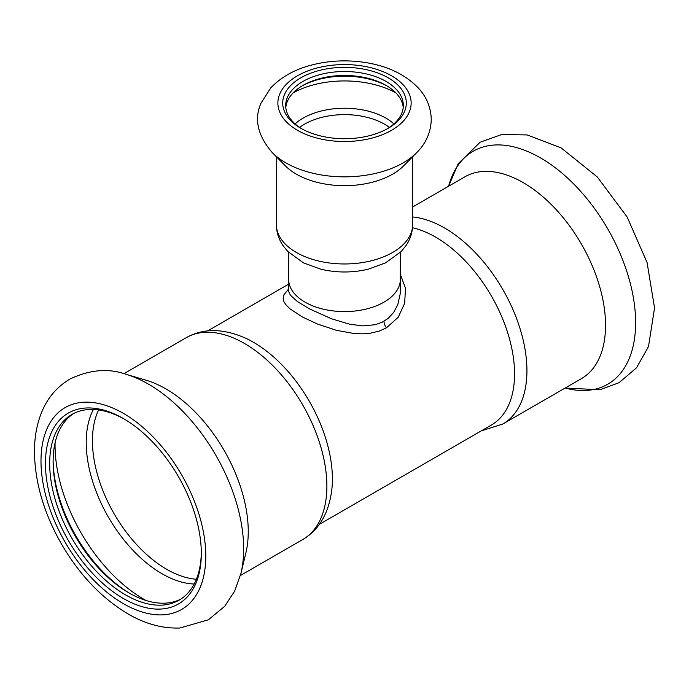 <?xml version="1.0" encoding="UTF-8"?>
<svg xmlns="http://www.w3.org/2000/svg" width="689" height="689" viewBox="0 0 689 689"><rect width="100%" height="100%" fill="white"/><g stroke="black" fill="none" stroke-linecap="round" stroke-linejoin="round"><path stroke-width="1.03" d="M412.633 206.984L464.894 176.815A116.519 67.272 60 0 1 581.413 244.087A116.519 67.272 60 0 1 581.413 378.64L502.798 424.028L481.301 430.849M412.496 227.749A111.687 64.482 60 0 1 514.554 373.877A111.687 64.482 60 0 1 491.429 425.001L319.395 524.329M332.399 479.044A111.687 64.482 60 0 1 332.003 487.924C329.342 512.358 319.584 529.557 302.738 539.53A116.519 67.272 -120 0 0 302.738 404.977A116.519 67.272 -120 0 0 186.211 337.705C203.272 328.102 223.055 328.248 245.542 338.161A111.687 64.482 60 0 1 332.399 479.044M288.665 288.889L283.911 294.832L283.179 298.664L283.877 301.515L285.565 304.366L289.811 308.715L302.144 316.854L317.078 323.873L336.413 330.324L353.827 333.485L362.552 333.838L369.847 333.295L379.243 331.099L386.46 327.826L398.216 317.25L404.676 303.263L405.468 288.209L400.352 274.308M240.943 573.394L245.904 552.767A116.519 67.272 -120 0 0 146.335 380.302L125.992 374.291C108.526 368.047 89.863 369.623 69.994 379.01C55.852 387.451 45.913 399.827 40.169 416.147C36.302 427.189 34.39 439.169 34.45 452.087C34.941 482.533 43.898 513.098 61.33 543.785C78.873 573.989 100.542 597.036 126.337 612.909C144.018 623.614 161.863 628.644 179.872 628.015L208.362 619.807L224.674 606.32L234.648 591.119L240.943 573.394A134.527 77.668 -120 0 0 125.992 374.291M103.092 409.946A110.197 63.621 -120 0 0 46.663 479.957A110.197 63.621 -120 0 0 130.221 602.1A110.197 63.621 -120 0 0 201.309 553.517A110.197 63.621 -120 0 0 123.391 418.559A110.197 63.621 -120 0 0 103.092 409.946M124.451 419.179A107.217 61.898 -120 0 0 105.753 411.393A107.217 61.898 -120 0 0 71.889 414.459A107.217 61.898 -120 0 0 64.809 524.742A107.217 61.898 -120 0 0 161.837 605.123A107.217 61.898 -120 0 0 179.097 600.162A107.217 61.898 -120 0 0 201.3 552.285M73.62 413.521A107.217 61.898 -120 0 0 53.105 461.57A107.217 61.898 -120 0 0 128.912 592.876A107.217 61.898 -120 0 0 165.257 603.151A107.217 61.898 -120 0 0 180.785 599.129M53.105 460.364A110.197 63.621 -120 0 0 129.963 593.47M288.665 252.381L288.665 279.338A55.843 32.237 -0 0 0 344.509 311.583A55.843 32.237 -0 0 0 400.352 279.338A55.843 32.237 180 0 1 344.509 311.583A55.843 32.237 180 0 1 288.665 279.338L288.76 291.757L290.379 295.176L297.355 301.524L309.714 308.991L331.53 318.792L349.487 324.157L362.715 325.888L375.238 324.726L382.369 322.133L388.131 318.387L393.626 312.487L397.794 304.71L400.231 293.712L400.352 252.381M272.301 152.631L285.315 165.808A68.125 39.333 0 0 0 344.509 185.668A68.125 39.333 0 0 0 403.694 165.808L416.707 152.631C423.322 146.154 430.935 135.078 431.245 119.386C430.961 107.596 426.724 97.209 418.55 88.235C405.787 74.877 388.484 66.377 366.626 62.716C348.143 59.693 330.014 60.408 312.246 64.878C295.021 69.262 281.172 76.953 270.708 87.968L260.933 103.272C253.94 119.292 257.729 135.742 272.301 152.631A83.102 47.98 0 0 0 344.509 176.849A83.102 47.98 0 0 0 416.707 152.631M324.588 136.818A61.795 35.682 0 0 0 388.208 128.275A61.795 35.682 0 0 0 388.208 77.814A61.795 35.682 0 0 0 300.809 77.814A61.795 35.682 0 0 0 300.809 128.275A61.795 35.682 0 0 0 324.588 136.818M387.123 128.877A58.823 33.959 -0 0 0 403.323 105.477A58.823 33.959 -0 0 0 361.07 72.888A58.823 33.959 -0 0 0 285.685 105.477A58.823 33.959 -0 0 0 301.885 128.877M403.229 107.45A58.823 33.959 0 0 0 386.098 85.41A58.823 33.959 0 0 0 361.07 76.841A58.823 33.959 0 0 0 302.919 85.41A58.823 33.959 0 0 0 285.789 107.45M387.123 86.022A61.795 35.682 0 0 0 301.885 86.022M565.126 388.036L599.99 389.759L619.049 382.705L636.55 367.78L648.504 346.515L654.55 307.949L647.074 262.535L627.188 217.087L597.303 176.97L561.216 147.963L527.231 134.941L501.79 134.501L480.164 142.21L458.263 163.62L448.608 186.219A134.527 77.668 60 0 1 607.75 228.886A134.527 77.668 60 0 1 565.135 388.036M412.633 216.975A116.519 67.272 60 0 1 512.935 309.55A116.519 67.272 60 0 1 502.798 424.028M162.888 614.829A116.519 67.272 -120 0 0 166.256 452.027A116.519 67.272 -120 0 0 41.013 458.728A116.519 67.272 -120 0 0 162.888 614.829M55.068 442.906A125.82 72.646 -120 0 0 146.051 600.507M98.639 409.946A104.978 60.615 -120 0 0 114.167 513.848A104.978 60.615 -120 0 0 196.391 579.251M93.403 409.473A107.148 61.864 -120 0 0 108.414 517.172A107.148 61.864 -120 0 0 194.177 584.022M386.46 327.826A7.45 4.298 60 0 1 383.997 321.255M276.384 156.756L276.384 224.631A68.125 39.333 0 0 0 344.509 263.965A68.125 39.333 0 0 0 412.633 224.631L412.633 156.756M363.267 66.127A66.635 38.472 0 0 0 279.751 112.118A66.635 38.472 0 0 0 390.499 130.884A66.635 38.472 0 0 0 363.267 66.127M395.813 92.817A74.266 42.873 0 0 0 365.411 82.671A74.266 42.873 0 0 0 293.204 92.817M393.927 123.891A58.608 33.839 0 0 0 361.01 109.603A58.608 33.839 0 0 0 295.081 123.891M389.406 127.413A56.584 32.667 0 0 0 360.442 115.95A56.584 32.667 0 0 0 299.612 127.413M207.708 330.884L288.665 284.144M186.211 337.705L123.891 373.688M302.738 539.53L240.409 575.513M276.384 224.631C276.47 232.176 278.649 239.109 282.895 245.422L287.709 251.399L303.375 262.819L320.704 269.166C336.637 272.939 352.57 272.922 368.486 269.123L385.495 262.888L401.101 251.614L406.002 245.594C410.325 239.247 412.539 232.253 412.633 224.631"/></g></svg>
